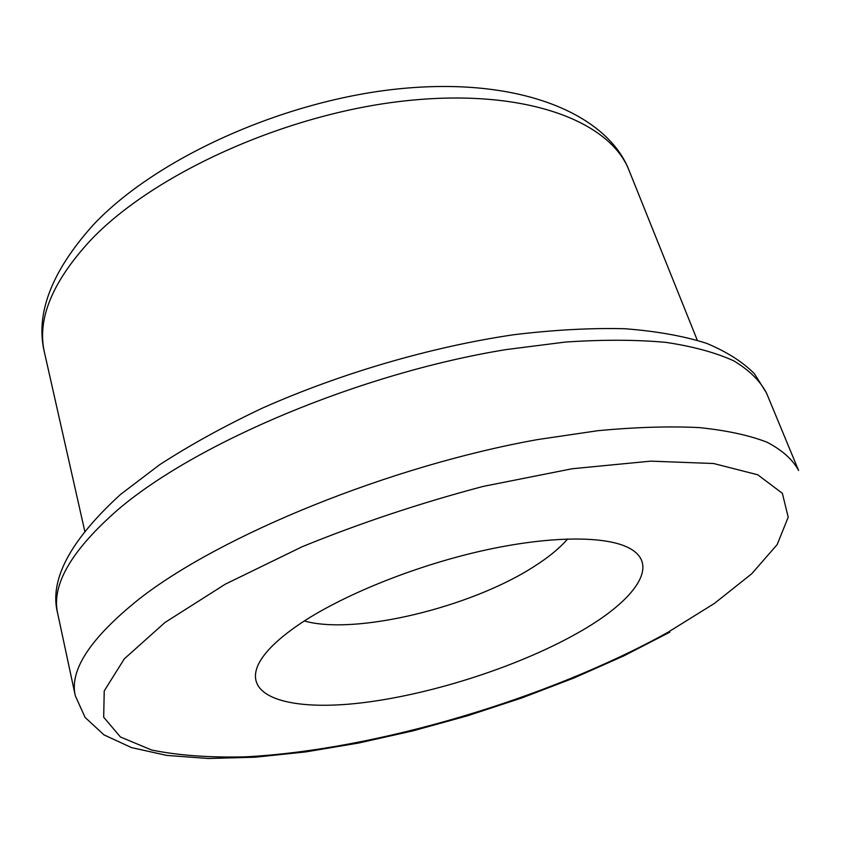 <?xml version="1.0" encoding="UTF-8"?>
<svg xmlns="http://www.w3.org/2000/svg" width="845" height="845" viewBox="0 0 845 845"><rect width="100%" height="100%" fill="white"/><g stroke="black" fill="none" stroke-linecap="round" stroke-linejoin="round"><path stroke-width="1.27" d="M304.316 620.969C355.196 635.461 470.76 607.375 533.808 566.689C548.405 557.457 559.675 548.215 567.618 538.952M298.01 625.152C277.635 639.264 264.496 652.182 258.591 663.916C242.24 697.621 291.504 711.437 362.758 702.723C434.309 693.988 522.654 665.036 581.603 630.75C635.345 599.696 660.146 564.84 629.641 548.342C606.33 535.445 549.155 535.593 480.784 551.109C412.455 566.646 340.06 596.274 298.01 625.152M766.478 392.999C760.13 380.841 749.219 370.121 733.745 360.836C715.588 352.566 692.889 346.397 665.649 342.341C635.936 339.658 602.569 339.563 565.527 342.045L506.44 349.534C361.322 372.962 196.505 442.537 117.951 509.662C71.138 550.57 51.07 585.268 57.745 613.745C48.862 580.578 69.765 540.821 120.465 494.494L159.631 464.729C190.136 444.966 224.432 426.07 262.52 408.05C341.137 373.141 431.7 346.767 513.844 334.715C553.993 329.867 591.014 327.881 624.899 328.737C656.491 331.166 683.742 336.035 706.663 343.355C726.953 351.869 742.892 362.03 754.479 373.828L766.478 392.999L798.599 470.485C792.758 459.606 782.238 450.184 767.059 442.22C749.114 435.27 726.489 430.39 699.153 427.591C669.261 426.123 635.546 427.158 597.985 430.675L537.895 439.527C390.063 465.859 220.45 535.234 139.002 599.116C90.447 637.996 69.216 670.212 75.311 695.773L85.102 717.447L104.009 734.896L131.545 747.614L166.782 755.409L208.419 758.493L255.074 757.215L305.457 751.955L358.364 743.082L412.687 730.925L467.38 715.821L521.46 698.076L573.924 678.007L623.737 655.921L669.831 632.166M667.687 632.451L714.426 603.425L751.754 573.755L777.199 544.539L788.205 517.172L782.354 493.3L757.743 474.784L713.592 463.514L650.745 461.148L572.202 468.743L483.203 486.403C420.757 502.912 360.477 522.981 302.373 546.641L225.319 584.159L164.933 622.522L124.299 658.857L104.231 690.914L103.681 717.215L120.423 736.988L151.635 750.022C178.485 755.483 209.877 757.754 245.8 756.824C375.74 749.959 547.982 698.773 667.687 632.451M44.531 352.777C35.099 314.435 51.175 271.995 92.76 225.457C156.853 156.663 290.279 97.355 408.515 87.954C527.143 78.31 608.822 117.075 629.166 170.69C610.09 120.645 524.227 87.848 405.061 100.872C286.096 113.695 154.286 173.426 91.017 239.79C52.221 281.681 36.715 319.336 44.531 352.777L84.732 531.019M629.166 170.69L697.294 340.229M57.745 613.745L75.311 695.773"/></g></svg>
